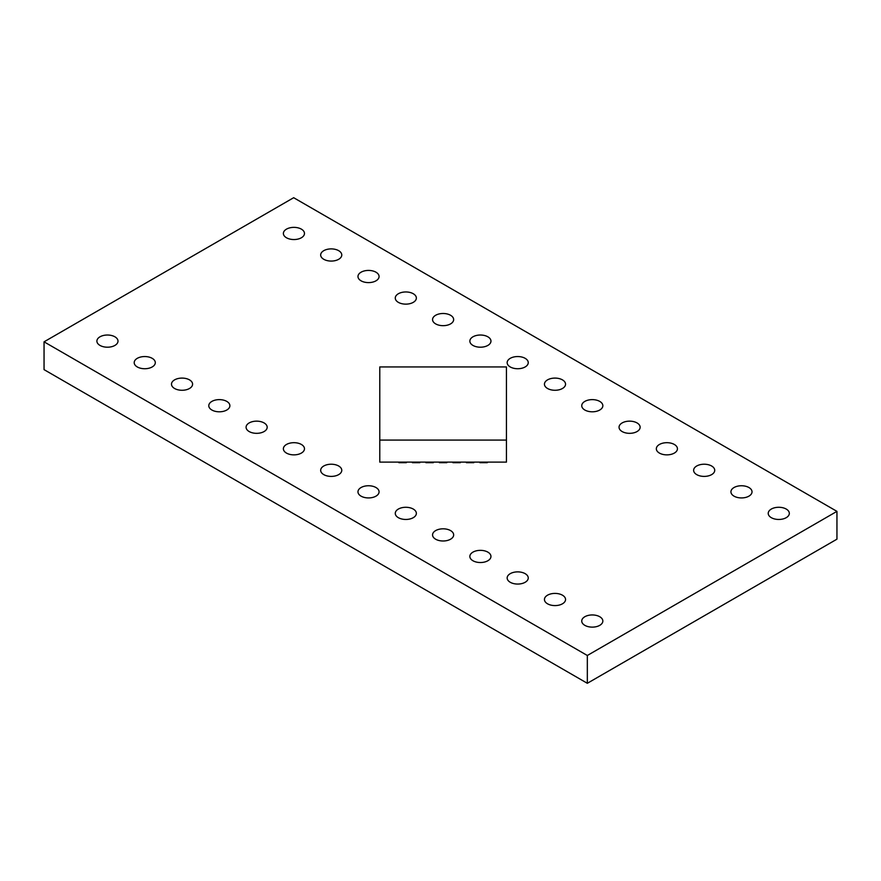 <?xml version="1.0" encoding="UTF-8"?>
<svg xmlns="http://www.w3.org/2000/svg" width="881" height="881" viewBox="0 0 881 881"><rect width="100%" height="100%" fill="white"/><g stroke="black" fill="none" stroke-linecap="round" stroke-linejoin="round"><path stroke-width="1.32" d="M44.05 341.828L44.05 369.635L587.33 683.293L587.33 655.486L836.95 511.365L293.67 197.707L44.05 341.828L587.33 655.486M587.33 683.293L836.95 539.172L836.95 511.365M487.865 552.134A10.55 6.09 0 0 0 476.368 550.812A10.55 6.09 0 0 0 469.859 556.44A10.55 6.09 0 0 0 472.943 560.745A10.55 6.09 0 0 0 484.44 562.067A10.55 6.09 0 0 0 490.959 556.44A10.55 6.09 0 0 0 487.865 552.134M450.565 530.593A10.55 6.09 0 0 0 439.068 529.283A10.55 6.09 0 0 0 432.56 534.91A10.55 6.09 0 0 0 435.655 539.216A10.55 6.09 0 0 0 447.152 540.527A10.55 6.09 0 0 0 453.66 534.91A10.55 6.09 0 0 0 450.565 530.593M413.277 509.064A10.55 6.09 0 0 0 401.78 507.742A10.55 6.09 0 0 0 395.272 513.37A10.55 6.09 0 0 0 398.355 517.676A10.55 6.09 0 0 0 409.852 518.997A10.55 6.09 0 0 0 416.361 513.37A10.55 6.09 0 0 0 413.277 509.064M301.39 444.465A10.55 6.09 0 0 0 289.893 443.154A10.55 6.09 0 0 0 283.385 448.77A10.55 6.09 0 0 0 286.468 453.087A10.55 6.09 0 0 0 297.965 454.398A10.55 6.09 0 0 0 304.474 448.77A10.55 6.09 0 0 0 301.39 444.465M338.678 466.005A10.55 6.09 0 0 0 327.181 464.683A10.55 6.09 0 0 0 320.673 470.311A10.55 6.09 0 0 0 323.768 474.617A10.55 6.09 0 0 0 335.265 475.938A10.55 6.09 0 0 0 341.773 470.311A10.55 6.09 0 0 0 338.678 466.005M375.978 487.534A10.55 6.09 0 0 0 364.481 486.213A10.55 6.09 0 0 0 357.972 491.84A10.55 6.09 0 0 0 361.056 496.146A10.55 6.09 0 0 0 372.553 497.468A10.55 6.09 0 0 0 379.072 491.84A10.55 6.09 0 0 0 375.978 487.534M674.339 444.465A10.55 6.09 0 0 0 662.842 443.154A10.55 6.09 0 0 0 656.334 448.77A10.55 6.09 0 0 0 659.428 453.087A10.55 6.09 0 0 0 670.926 454.398A10.55 6.09 0 0 0 677.434 448.77A10.55 6.09 0 0 0 674.339 444.465M637.051 422.935A10.55 6.09 0 0 0 625.554 421.614A10.55 6.09 0 0 0 619.046 427.241A10.55 6.09 0 0 0 622.129 431.547A10.55 6.09 0 0 0 633.626 432.868A10.55 6.09 0 0 0 640.135 427.241A10.55 6.09 0 0 0 637.051 422.935M599.752 401.406A10.55 6.09 0 0 0 588.255 400.084A10.55 6.09 0 0 0 581.746 405.712A10.55 6.09 0 0 0 584.83 410.017A10.55 6.09 0 0 0 596.327 411.339A10.55 6.09 0 0 0 602.846 405.712A10.55 6.09 0 0 0 599.752 401.406M562.452 379.876A10.55 6.09 0 0 0 550.955 378.555A10.55 6.09 0 0 0 544.447 384.182A10.55 6.09 0 0 0 547.542 388.488A10.55 6.09 0 0 0 559.039 389.809A10.55 6.09 0 0 0 565.547 384.182A10.55 6.09 0 0 0 562.452 379.876M525.164 358.336A10.55 6.09 0 0 0 513.667 357.014A10.55 6.09 0 0 0 507.159 362.642A10.55 6.09 0 0 0 510.242 366.948A10.55 6.09 0 0 0 521.739 368.269A10.55 6.09 0 0 0 528.248 362.642A10.55 6.09 0 0 0 525.164 358.336M487.865 336.806A10.55 6.09 0 0 0 476.368 335.485A10.55 6.09 0 0 0 469.859 341.112A10.55 6.09 0 0 0 472.943 345.418A10.55 6.09 0 0 0 484.44 346.74A10.55 6.09 0 0 0 490.959 341.112A10.55 6.09 0 0 0 487.865 336.806M375.978 272.207A10.55 6.09 0 0 0 364.481 270.885A10.55 6.09 0 0 0 357.972 276.513A10.55 6.09 0 0 0 361.056 280.819A10.55 6.09 0 0 0 372.553 282.14A10.55 6.09 0 0 0 379.072 276.513A10.55 6.09 0 0 0 375.978 272.207M413.277 293.736A10.55 6.09 0 0 0 401.78 292.426A10.55 6.09 0 0 0 395.272 298.053A10.55 6.09 0 0 0 398.355 302.359A10.55 6.09 0 0 0 409.852 303.67A10.55 6.09 0 0 0 416.361 298.053A10.55 6.09 0 0 0 413.277 293.736M450.565 315.277A10.55 6.09 0 0 0 439.068 313.955A10.55 6.09 0 0 0 432.56 319.583A10.55 6.09 0 0 0 435.655 323.889A10.55 6.09 0 0 0 447.152 325.21A10.55 6.09 0 0 0 453.66 319.583A10.55 6.09 0 0 0 450.565 315.277M226.791 401.406A10.55 6.09 0 0 0 215.294 400.084A10.55 6.09 0 0 0 208.786 405.712A10.55 6.09 0 0 0 211.881 410.017A10.55 6.09 0 0 0 223.378 411.339A10.55 6.09 0 0 0 229.886 405.712A10.55 6.09 0 0 0 226.791 401.406M189.503 379.876A10.55 6.09 0 0 0 178.006 378.555A10.55 6.09 0 0 0 171.498 384.182A10.55 6.09 0 0 0 174.581 388.488A10.55 6.09 0 0 0 186.078 389.809A10.55 6.09 0 0 0 192.587 384.182A10.55 6.09 0 0 0 189.503 379.876M264.091 422.935A10.55 6.09 0 0 0 252.594 421.614A10.55 6.09 0 0 0 246.085 427.241A10.55 6.09 0 0 0 249.169 431.547A10.55 6.09 0 0 0 260.666 432.868A10.55 6.09 0 0 0 267.185 427.241A10.55 6.09 0 0 0 264.091 422.935M525.164 573.663A10.55 6.09 0 0 0 513.667 572.342A10.55 6.09 0 0 0 507.159 577.969A10.55 6.09 0 0 0 510.242 582.275A10.55 6.09 0 0 0 521.739 583.596A10.55 6.09 0 0 0 528.248 577.969A10.55 6.09 0 0 0 525.164 573.663M711.639 466.005A10.55 6.09 0 0 0 700.142 464.683A10.55 6.09 0 0 0 693.633 470.311A10.55 6.09 0 0 0 696.717 474.617A10.55 6.09 0 0 0 708.214 475.938A10.55 6.09 0 0 0 714.733 470.311A10.55 6.09 0 0 0 711.639 466.005M748.938 487.534A10.55 6.09 0 0 0 737.441 486.213A10.55 6.09 0 0 0 730.933 491.84A10.55 6.09 0 0 0 734.016 496.146A10.55 6.09 0 0 0 745.513 497.468A10.55 6.09 0 0 0 752.022 491.84A10.55 6.09 0 0 0 748.938 487.534M562.452 595.193A10.55 6.09 0 0 0 550.955 593.871A10.55 6.09 0 0 0 544.447 599.498A10.55 6.09 0 0 0 547.542 603.804A10.55 6.09 0 0 0 559.039 605.126A10.55 6.09 0 0 0 565.547 599.498A10.55 6.09 0 0 0 562.452 595.193M338.678 250.678A10.55 6.09 0 0 0 327.181 249.356A10.55 6.09 0 0 0 320.673 254.983A10.55 6.09 0 0 0 323.768 259.289A10.55 6.09 0 0 0 335.265 260.611A10.55 6.09 0 0 0 341.773 254.983A10.55 6.09 0 0 0 338.678 250.678M152.204 358.336A10.55 6.09 0 0 0 140.707 357.014A10.55 6.09 0 0 0 134.198 362.642A10.55 6.09 0 0 0 137.282 366.948A10.55 6.09 0 0 0 148.779 368.269A10.55 6.09 0 0 0 155.298 362.642A10.55 6.09 0 0 0 152.204 358.336M114.904 336.806A10.55 6.09 0 0 0 103.407 335.485A10.55 6.09 0 0 0 96.899 341.112A10.55 6.09 0 0 0 99.993 345.418A10.55 6.09 0 0 0 111.491 346.74A10.55 6.09 0 0 0 117.999 341.112A10.55 6.09 0 0 0 114.904 336.806M301.39 229.148A10.55 6.09 0 0 0 289.893 227.827A10.55 6.09 0 0 0 283.385 233.454A10.55 6.09 0 0 0 286.468 237.76A10.55 6.09 0 0 0 297.965 239.081A10.55 6.09 0 0 0 304.474 233.454A10.55 6.09 0 0 0 301.39 229.148M599.752 616.733A10.55 6.09 0 0 0 588.255 615.412A10.55 6.09 0 0 0 581.746 621.039A10.55 6.09 0 0 0 584.83 625.345A10.55 6.09 0 0 0 596.327 626.666A10.55 6.09 0 0 0 602.846 621.039A10.55 6.09 0 0 0 599.752 616.733M786.226 509.064A10.55 6.09 0 0 0 774.729 507.742A10.55 6.09 0 0 0 768.221 513.37A10.55 6.09 0 0 0 771.316 517.676A10.55 6.09 0 0 0 782.813 518.997A10.55 6.09 0 0 0 789.321 513.37A10.55 6.09 0 0 0 786.226 509.064M506.443 462.118L506.443 440.071L379.777 440.071L379.777 462.118L506.443 462.118M379.777 440.071L379.777 366.937L506.443 366.937L506.443 440.071M398.906 462.118L398.906 462.679L406.328 462.679L406.328 462.118M412.407 462.118L412.407 462.679L419.83 462.679L419.83 462.118M425.908 462.118L425.908 462.679L433.32 462.679L433.32 462.118M439.399 462.118L439.399 462.679L446.821 462.679L446.821 462.118M452.9 462.118L452.9 462.679L460.311 462.679L460.311 462.118M466.401 462.118L466.401 462.679L473.813 462.679L473.813 462.118M479.892 462.118L479.892 462.679L487.314 462.679L487.314 462.118"/></g></svg>
